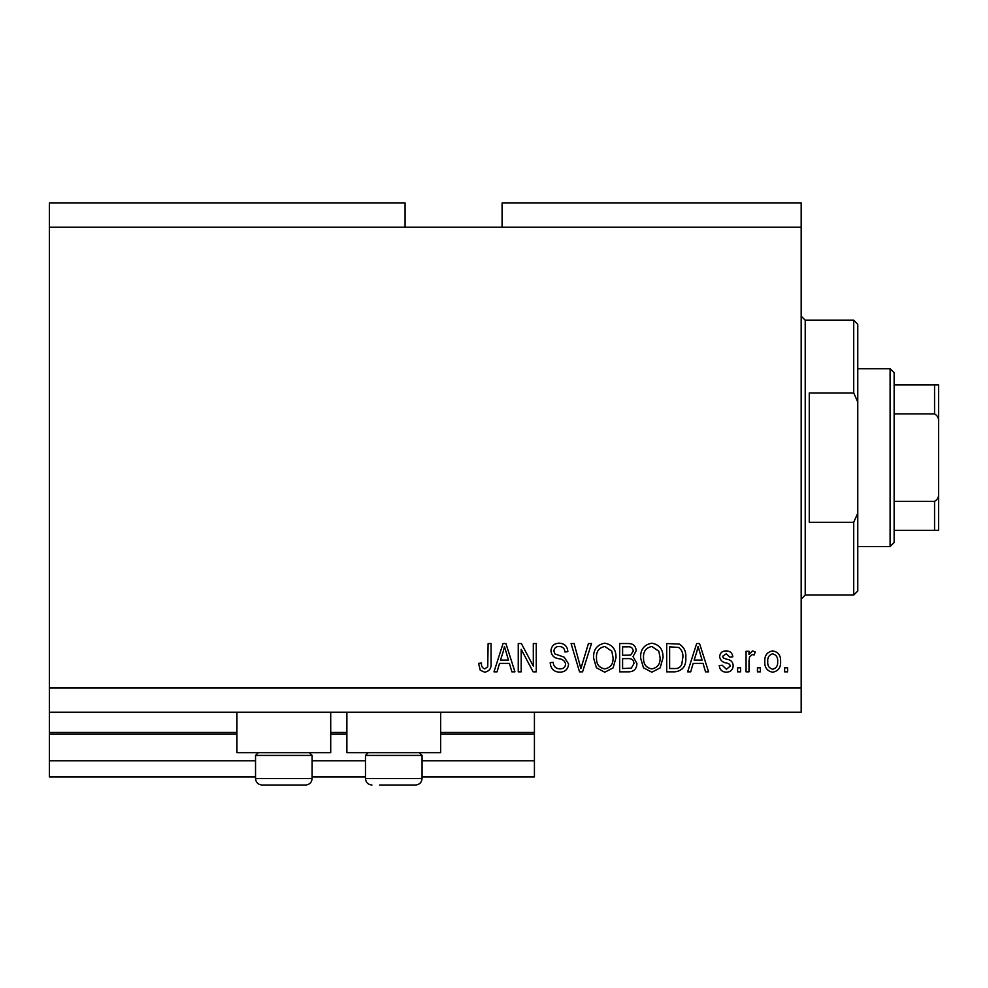 <?xml version="1.0" encoding="UTF-8"?>
<svg xmlns="http://www.w3.org/2000/svg" width="988" height="988" viewBox="0 0 988 988"><rect width="100%" height="100%" fill="white"/><g stroke="black" fill="none" stroke-linecap="round" stroke-linejoin="round"><path stroke-width="1.48" d="M49.4 227.24L405.08 227.24L405.08 202.985L49.4 202.985L49.4 776.926L255.534 776.926M312.122 776.926L365.474 776.926M422.061 776.926L534.422 776.926L534.422 760.76L422.061 760.76M49.4 760.76L255.534 760.76M312.122 760.76L365.474 760.76M440.648 734.084L534.422 734.084L534.422 760.76M534.422 734.084L534.422 732.466L440.648 732.466M49.4 732.466L236.935 732.466M330.708 732.466L346.874 732.466M534.422 712.262L534.422 732.466M330.708 712.262L330.708 752.671L236.935 752.671L236.935 712.262M346.874 712.262L346.874 752.671L440.648 752.671L440.648 712.262M405.08 227.24L502.089 227.24L502.089 202.985L801.182 202.985L801.182 712.262L49.4 712.262M521.195 649.314L521.195 671.84L518.255 671.84L518.255 643.546L521.38 643.546L533.31 666.097L533.31 643.546L536.249 643.546L536.249 671.84L533.112 671.84L521.195 649.314M568.594 663.973C568.063 669.308 565.099 672.05 559.677 672.211C553.725 671.84 550.575 668.654 550.217 662.652L553.157 662.281C553.539 666.431 555.787 668.641 559.937 668.901C563.333 668.925 565.235 667.32 565.655 664.06C564.766 660.762 562.419 658.984 558.578 658.7C553.984 657.959 551.44 655.365 550.958 650.931C551.378 645.954 554.12 643.373 559.159 643.176C564.543 643.447 567.445 646.263 567.853 651.635L564.914 651.994C564.654 648.461 562.765 646.621 559.257 646.485C556.071 646.436 554.28 647.943 553.898 651.006L554.811 653.871L564.222 657.205L568.594 663.973M591.491 643.546L582.574 671.84L579.536 671.84L571.076 643.546L574.102 643.546L580.895 668.53L588.428 643.546L591.491 643.546M604.779 672.211L596.443 667.765L593.578 658.07C593.232 649.647 596.974 644.695 604.804 643.176C612.474 644.645 616.203 649.499 615.993 657.724L613.103 667.888L604.779 672.211M651.821 672.211L643.472 667.765L640.607 658.07C640.273 649.647 644.003 644.695 651.833 643.176C659.502 644.645 663.232 649.499 663.022 657.724L660.145 667.888L651.821 672.211M760.39 667.802L760.39 671.84L757.45 671.84L757.45 667.802L760.39 667.802M780.606 661.343C780.989 667.468 778.346 671.099 772.702 672.211C767.133 671.124 764.502 667.567 764.798 661.552C764.477 655.513 767.12 651.969 772.702 650.894C778.211 651.944 780.841 655.427 780.606 661.343M484.676 672.211L480.254 670.21L478.563 663.393L481.502 663.022C481.144 666.085 482.243 668.049 484.799 668.901L487.739 666.764L488.121 643.546L491.061 643.546L491.061 662.75C491.629 668.098 489.492 671.247 484.676 672.211M502.089 227.24L801.182 227.24M49.4 688.006L801.182 688.006M693.168 663.393L690.698 671.84L687.636 671.84L696.676 643.546L699.541 643.546L708.581 671.84L705.531 671.84L703.061 663.393L693.168 663.393M733.207 665.566C732.886 669.839 730.564 672.05 726.254 672.211C722.105 671.988 719.77 669.79 719.239 665.591L722.179 665.22L726.452 669.271L730.268 666.073L729.589 664.208L726.822 663.072C722.734 662.578 720.326 660.466 719.61 656.761C719.993 652.907 722.166 650.944 726.131 650.894C730.058 650.969 732.293 652.92 732.837 656.773L729.897 657.144L726.229 653.834L722.549 656.353L723.475 658.057L726.773 659.243C730.725 659.737 732.874 661.849 733.207 665.566M740.555 667.802L740.555 671.84L737.616 671.84L737.616 667.802L740.555 667.802M749.003 661.17L749.003 671.84L746.064 671.84L746.064 651.265L749.003 651.265L749.003 654.55L752.473 650.894L755.252 651.994L754.14 654.933L752.152 654.575L749.522 656.971L749.003 661.17M787.584 667.802L787.584 671.84L784.645 671.84L784.645 667.802L787.584 667.802M685.808 657.539C686.302 665.912 682.72 670.679 675.039 671.84L666.69 671.84L666.69 643.546L679.176 644.065C684.054 647.029 686.265 651.512 685.808 657.539M636.939 663.528C636.692 669.024 633.839 671.791 628.368 671.84L619.661 671.84L619.661 643.546L628.442 643.546C633.185 643.571 635.778 645.942 636.198 650.66L633.036 656.588L636.939 663.528M499.533 663.393L497.063 671.84L494 671.84L503.04 643.546L505.905 643.546L514.946 671.84L511.895 671.84L509.413 663.393L499.533 663.393M696.799 651.845L694.132 660.083L702.085 660.083L698.108 646.498L696.799 651.845M772.628 653.834C769.022 654.896 767.392 657.465 767.738 661.54C767.392 665.702 769.072 668.271 772.777 669.271C776.383 668.197 778.001 665.616 777.667 661.54C778.001 657.39 776.333 654.822 772.628 653.834M669.629 646.856L669.629 668.53L674.681 668.53C678.052 668.777 680.411 667.406 681.732 664.405L682.869 657.502C683.264 653.229 681.844 649.869 678.608 647.412L669.629 646.856M651.858 646.485C645.868 647.708 643.089 651.586 643.546 658.107C643.361 664.208 646.103 667.802 651.796 668.901C657.638 667.715 660.404 663.961 660.083 657.638L658.848 651.24L651.858 646.485M622.601 646.856L622.601 655.303L630.69 655.032L633.259 651.129C632.876 647.832 630.924 646.411 627.417 646.856L622.601 646.856M622.601 658.613L622.601 668.53L631.283 668.172L634 663.553C633.679 660.021 631.69 658.366 628.022 658.613L622.601 658.613M604.829 646.485C598.827 647.708 596.06 651.586 596.517 658.107C596.332 664.208 599.074 667.802 604.755 668.901C610.609 667.715 613.375 663.961 613.054 657.638L611.819 651.24L604.829 646.485M503.151 651.845L500.496 660.083L508.45 660.083L504.473 646.498L503.151 651.845M309.368 752.671L312.122 755.425L255.534 755.425L255.534 778.544L312.122 778.544C311.739 782.471 309.577 784.633 305.65 785.015L262.005 785.015C258.066 784.633 255.917 782.471 255.534 778.544C255.917 782.471 258.066 784.633 262.005 785.015M269.675 785.015L296.079 785.015M419.307 752.671L422.061 755.425L365.474 755.425L365.474 778.544L422.061 778.544C421.678 782.471 419.517 784.633 415.59 785.015L379.614 785.015M381.516 785.015L407.908 785.015M853.718 392.952L853.718 320.198L857.769 324.249L857.769 402.054L853.718 392.952L809.258 392.952L809.258 522.294L853.718 522.294L857.769 513.192L857.769 591.009L853.718 595.048L853.718 522.294M857.769 513.192L857.769 402.054M890.102 368.709L894.14 372.748L894.14 542.498L890.102 546.549L890.102 368.709L857.769 368.709M894.14 384.875L938.6 384.875L938.6 530.371L934.562 530.371L938.6 530.371M938.6 422.382C939.02 418.48 937.674 415.652 934.562 413.91L934.562 384.875M894.14 413.91L934.562 413.91M894.14 501.348L934.562 501.348C937.661 499.619 939.008 496.791 938.6 492.864M894.14 530.371L934.562 530.371L934.562 501.348M938.6 384.875L937.34 384.875M49.4 734.084L236.935 734.084M330.708 734.084L346.874 734.084M853.718 320.198L805.22 320.198L805.22 595.048L801.182 599.086M258.276 752.671L255.534 755.425M312.122 755.425L312.122 778.544C311.739 782.471 309.577 784.633 305.65 785.015M368.215 752.671L365.474 755.425M365.474 778.544C365.856 782.471 368.005 784.633 371.933 785.015C368.005 784.633 365.856 782.471 365.474 778.544M422.061 755.425L422.061 778.544C421.678 782.471 419.517 784.633 415.59 785.015M805.22 320.198L801.182 316.16M853.718 595.048L805.22 595.048M890.102 546.549L857.769 546.549"/></g></svg>
